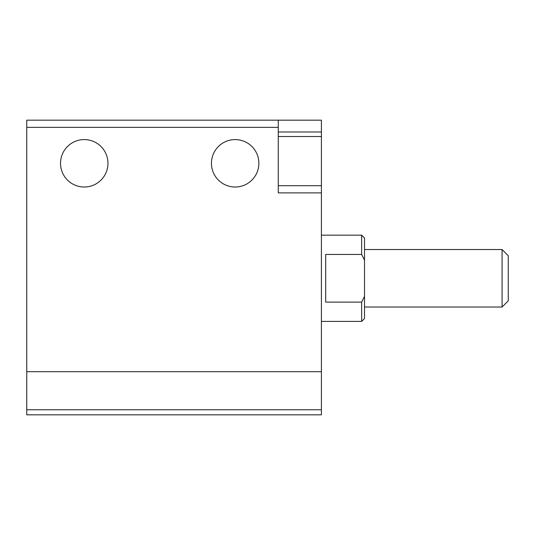 <?xml version="1.0" encoding="UTF-8"?>
<svg xmlns="http://www.w3.org/2000/svg" width="535" height="535" viewBox="0 0 535 535"><rect width="100%" height="100%" fill="white"/><g stroke="black" fill="none" stroke-linecap="round" stroke-linejoin="round"><path stroke-width="0.8" d="M26.75 409.75L26.75 120.174L321.401 120.174L321.401 414.826L26.75 414.826L26.75 409.75L321.401 409.75M278.28 120.174L278.28 192.881L321.401 192.881M60.529 163.295A23.714 23.714 0 0 0 96.099 183.833A23.714 23.714 0 0 0 96.099 142.758A23.714 23.714 0 0 0 60.529 163.295M211.445 163.295A23.714 23.714 0 0 0 247.016 183.833A23.714 23.714 0 0 0 247.016 142.758A23.714 23.714 0 0 0 211.445 163.295M278.28 139.581L278.28 136.505L321.401 136.505M364.516 296.403L361.647 302.114L361.647 321.401L364.516 318.526L364.516 238.035L361.647 235.159L321.401 235.159M364.516 260.157L361.647 254.446L361.647 235.159M361.647 302.114L325.708 302.114L325.708 254.446L361.647 254.446M502.077 249.531L502.077 307.023L508.25 300.851L508.25 255.71L502.077 249.531L364.516 249.531M26.75 127.363L278.28 127.363M26.75 371.705L321.401 371.705M278.28 131.984L321.401 131.984M278.28 185.692L321.401 185.692M361.647 321.401L321.401 321.401M502.077 307.023L364.516 307.023"/></g></svg>

